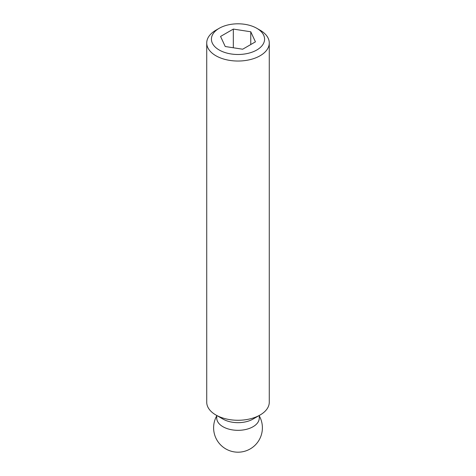 <?xml version="1.0" encoding="UTF-8"?>
<svg xmlns="http://www.w3.org/2000/svg" width="476" height="476" viewBox="0 0 476 476"><rect width="100%" height="100%" fill="white"/><g stroke="black" fill="none" stroke-linecap="round" stroke-linejoin="round"><path stroke-width="0.71" d="M260.116 30.208L256.796 28.298A26.585 15.345 0 0 0 219.204 28.298A26.585 15.345 0 0 0 219.204 49.998A26.585 15.345 0 0 0 256.796 49.998A26.585 15.345 0 0 0 256.796 28.298L260.116 30.208A31.273 18.058 0 0 1 269.273 42.977L269.273 402.214A31.273 18.058 0 0 1 260.116 414.983A31.273 18.058 0 0 1 215.884 414.983L222.964 419.07A21.265 12.281 0 0 0 253.036 419.07L260.116 414.983M219.204 28.298L215.884 30.208A31.273 18.058 0 0 0 206.727 42.977A31.273 18.058 0 0 0 215.884 55.746A31.273 18.058 0 0 0 249.965 59.661A31.273 18.058 0 0 0 269.273 42.977M206.727 42.977L206.727 402.214A31.273 18.058 0 0 0 215.884 414.983L222.964 419.07M216.735 415.471L216.735 418.047A21.265 12.281 0 0 0 222.964 426.728A21.265 12.281 0 0 0 246.14 429.394A21.265 12.281 0 0 0 259.265 418.047L259.265 415.471M233.329 29.078L250.769 31.779L255.439 41.846L242.671 49.218L225.231 46.517L220.561 36.45L233.329 29.078L233.329 47.773M250.769 31.779L250.769 44.542M216.735 415.857A24.395 24.395 0 0 0 255.148 445.155A24.395 24.395 0 0 0 259.265 415.857"/></g></svg>
